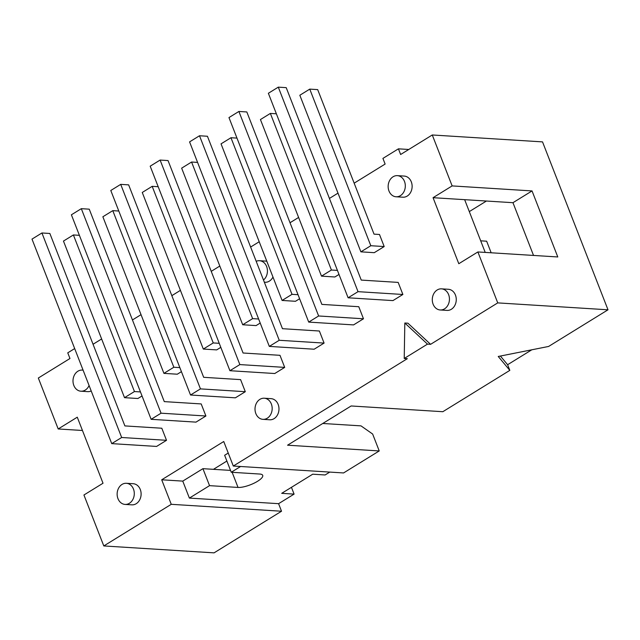 <?xml version="1.0" encoding="UTF-8"?>
<svg xmlns="http://www.w3.org/2000/svg" width="640" height="640" viewBox="0 0 640 640"><rect width="100%" height="100%" fill="white"/><g stroke="black" fill="none" stroke-linecap="round" stroke-linejoin="round"><path stroke-width="0.96" d="M179.848 367.616L173.84 367.24L112.784 210.648L102.864 216.768L163.92 373.368L177.296 374.208L181.424 371.656M173.84 367.24L163.92 373.368M89.248 209.168L164.28 401.616L201.2 403.928L205.904 416L161.056 413.192L81.32 208.672L89.248 209.168M112.784 210.648L118.792 211.024M205.904 416L195.984 422.128L151.136 419.312L161.056 413.192M81.32 208.672L71.392 214.8L151.136 419.312M219.24 343.312L213.24 342.936L152.184 186.336L142.256 192.464L203.312 349.064L216.688 349.896L220.816 347.352M213.24 342.936L203.312 349.064M128.64 184.864L203.672 377.312L240.592 379.624L245.304 391.696L200.456 388.888L120.712 184.368L128.64 184.864M152.184 186.336L158.184 186.72M245.304 391.696L235.376 397.824L190.528 395.008L200.456 388.888M120.712 184.368L110.792 190.488L190.528 395.008M258.632 319.008L252.632 318.632L191.576 162.032L181.648 168.16L242.704 324.76L256.088 325.592L260.208 323.048M252.632 318.632L242.704 324.76M168.04 160.56L243.072 353.008L279.984 355.32L284.696 367.392L239.848 364.584L160.112 160.064L168.04 160.56M191.576 162.032L197.584 162.408M284.696 367.392L274.768 373.52L229.92 370.704L239.848 364.584M160.112 160.064L150.184 166.184L229.92 370.704M298.032 294.704L292.024 294.328L230.968 137.728L221.04 143.856L282.096 300.448L295.48 301.288L299.608 298.744M292.024 294.328L282.096 300.448M207.432 136.256L282.464 328.696L319.384 331.016L324.088 343.088L279.24 340.28L199.504 135.76L207.432 136.256M230.968 137.728L236.976 138.104M324.088 343.088L314.16 349.216L269.312 346.4L279.24 340.28M199.504 135.76L189.576 141.88L269.312 346.4M337.424 270.4L331.416 270.024L270.368 113.424L260.44 119.552L321.496 276.144L334.872 276.984L339 274.44M331.416 270.024L321.496 276.144M246.824 111.952L321.856 304.392L358.776 306.712L363.48 318.784L318.632 315.976L238.896 111.456L246.824 111.952M270.368 113.424L276.368 113.8M363.48 318.784L353.56 324.904L308.712 322.096L318.632 315.976M238.896 111.456L228.968 117.576L308.712 322.096M255.84 413.568A10.584 8.576 93.6 0 1 264.256 398.216A10.584 8.576 93.6 0 1 272.152 409.32A10.584 8.576 93.6 0 1 262.928 419.344A10.584 8.576 93.6 0 1 255.84 413.568M264.256 398.216L271.072 398.648A10.584 8.576 93.6 0 1 278.96 409.744A10.584 8.576 93.6 0 1 269.744 419.776L262.928 419.344M388.976 190.992A10.584 8.576 93.6 0 1 397.392 175.648A10.584 8.576 93.6 0 1 405.288 186.744A10.584 8.576 93.6 0 1 396.072 196.776A10.584 8.576 93.6 0 1 388.976 190.992M397.392 175.648L404.208 176.072A10.584 8.576 93.6 0 1 412.104 187.176A10.584 8.576 93.6 0 1 402.88 197.2L396.072 196.776M433.112 304.192A10.584 8.576 93.6 0 1 441.528 288.848A10.584 8.576 93.6 0 1 449.424 299.944A10.584 8.576 93.6 0 1 440.2 309.976A10.584 8.576 93.6 0 1 433.112 304.192M441.528 288.848L448.344 289.272A10.584 8.576 93.6 0 1 456.24 300.376A10.584 8.576 93.6 0 1 447.016 310.4L440.2 309.976M89.088 385.52A10.584 8.576 93.6 0 1 80.912 391.208A10.584 8.576 93.6 0 1 73.824 385.432A10.584 8.576 93.6 0 1 82.24 370.088A10.584 8.576 93.6 0 1 83.112 370.192M91.208 390.968A10.584 8.576 93.6 0 1 87.728 391.64L80.912 391.208M117.96 498.632A10.584 8.576 93.6 0 1 126.376 483.288A10.584 8.576 93.6 0 1 134.272 494.384A10.584 8.576 93.6 0 1 125.048 504.416A10.584 8.576 93.6 0 1 117.96 498.632M126.376 483.288L133.192 483.712A10.584 8.576 93.6 0 1 141.088 494.816A10.584 8.576 93.6 0 1 131.864 504.84L125.048 504.416M140.456 391.92L134.448 391.544L73.392 234.952L79.4 235.328M73.392 234.952L63.464 241.072L124.52 397.672L137.904 398.512L142.032 395.96M134.448 391.544L124.52 397.672M49.856 233.472L124.888 425.92L161.808 428.232L166.512 440.312L156.584 446.432L111.736 443.624L32 239.104L41.928 232.976L49.856 233.472M166.512 440.312L121.664 437.496L41.928 232.976M121.664 437.496L111.736 443.624M317.688 89.616L374.032 234.136L379.488 234.48L384.192 246.56L374.264 252.68L360.888 251.84L299.832 95.248L309.76 89.12L317.688 89.616M384.192 246.56L370.816 245.72L309.76 89.12M370.816 245.72L360.888 251.84M286.216 87.648L361.248 280.088L398.168 282.4L402.88 294.48L392.952 300.6L348.104 297.792L268.368 93.272L278.288 87.144L286.216 87.648M402.88 294.48L358.032 291.664L278.288 87.144M358.032 291.664L348.104 297.792M500.392 356.04L507.616 364.712L509.824 370.376L498.24 356.472L548.6 346.456L608 309.8L542.528 141.888L432.272 134.976L452.136 185.912L532.04 190.928L512.96 202.696L533.528 255.44M531.8 349.792L507.616 364.712M480.696 240.824L486.648 241.2L491.16 252.784M532.04 190.928L557.784 256.96L477.88 251.952L458.8 263.72L433.056 197.688L512.96 202.696M433.056 197.688L452.136 185.912M485.208 252.408L464.648 199.664M82.448 430.488L58.192 428.968L77.272 417.192L103.016 483.232L83.936 495L103.8 545.944L214.056 552.856L281.528 511.232L171.264 504.312L103.8 545.944M329.792 472.088L325.112 474.976L312.72 474.2L281.704 493.336L294.096 494.112L278.584 503.68L281.528 511.232M322.76 423.48L361 425.872L372.648 434.04L379.232 450.944L287.56 445.2L351.144 405.968L442.824 411.712L509.824 370.376M230.536 470.4L202.928 468.672L182.76 481.112L161.704 479.792L223.744 441.512L233.304 466.04L343.56 472.952L379.232 450.944M213.456 469.328L226.888 461.04M486.432 201.032L469.304 211.6M477.88 251.952L497.744 302.888L608 309.8M354.16 183.168L385.12 164.064L382.92 158.4L398.424 148.832L400.632 154.496L432.272 134.976M398.424 148.832L408.76 149.48M250.624 247.04L259.208 241.744M290.024 222.736L298.608 217.44M329.416 198.432L338 193.136M250.472 246.656L251.184 246.704M93.048 344.264L101.632 338.968M132.44 319.96L141.032 314.664M171.84 295.656L180.424 290.36M211.232 271.352L219.816 266.048M92.896 343.88L93.6 343.92M58.192 428.968L38.328 378.024L69.968 358.504L67.76 352.84L74.68 348.576M291.448 487.328L294.096 494.112M202.928 468.672L209.544 485.648L189.384 498.088L182.76 481.112M209.544 485.648L238.04 487.44A14.816 4.32 158.7 0 0 254.224 483.112A14.816 4.32 158.7 0 0 262.704 475.352A14.816 4.32 158.7 0 0 259.752 474.04L231.256 472.256L224.64 455.272L228.24 453.048M240.592 466.496L231.256 472.256M278.584 503.68L189.384 498.088M171.264 504.312L161.704 479.792M404.224 358.48L404.824 323.008L427.488 344.128L404.224 358.48L407.32 358.68L233.304 466.04M404.824 323.008L407.92 323.2L430.584 344.328L427.488 344.128M497.744 302.888L430.584 344.328M256.192 261.312A10.584 8.576 93.6 0 1 259.512 260.712L266.328 261.136A10.584 8.576 93.6 0 1 266.792 261.184M272.968 277.024A10.584 8.576 93.6 0 1 265 282.264L264.344 282.224M259.512 260.712A10.584 8.576 93.6 0 1 267.176 268.424A10.584 8.576 93.6 0 1 263.488 280.024M238.04 487.44L232.144 472.312M83.088 370.136L82.24 370.088"/></g></svg>
